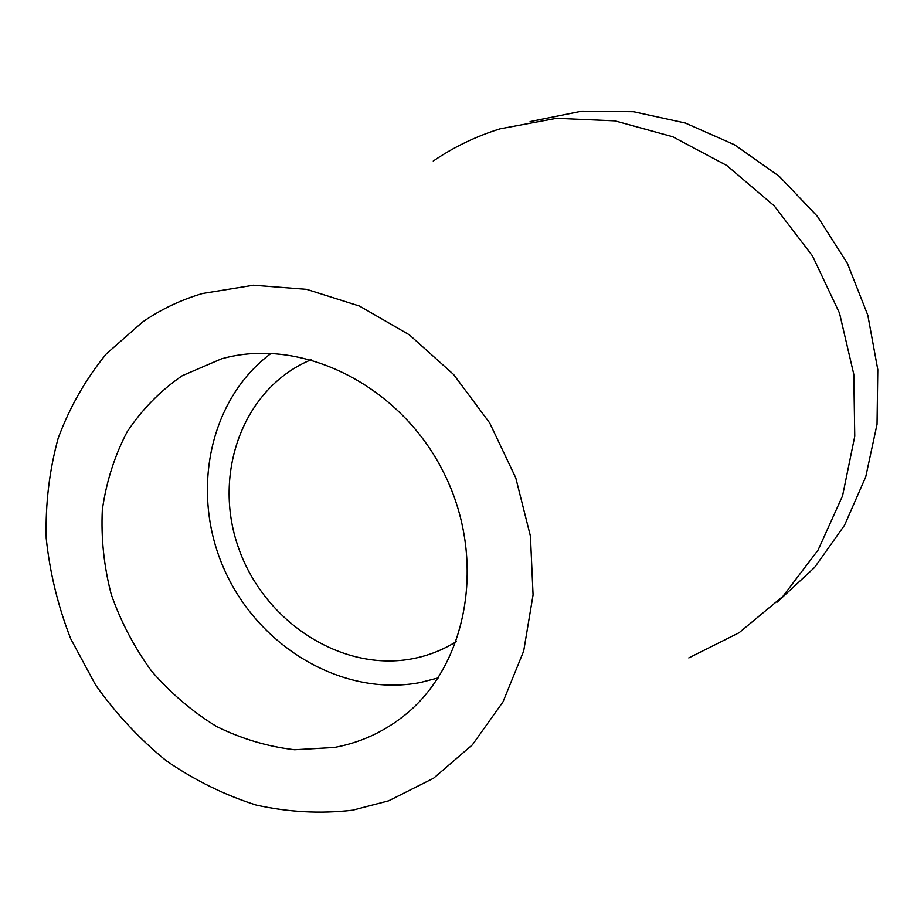 <?xml version="1.0" encoding="UTF-8"?>
<svg xmlns="http://www.w3.org/2000/svg" width="924" height="924" viewBox="0 0 924 924"><rect width="100%" height="100%" fill="white"/><g stroke="black" fill="none" stroke-linecap="round" stroke-linejoin="round"><path stroke-width="1.39" d="M334.349 747.458C359.332 742.861 381.993 732.732 402.321 717.07C467.81 667.013 487.768 559.216 443.404 472.002C399.607 384.511 300.831 336.197 221.448 358.858L182.224 375.722C160.349 390.76 141.973 409.494 127.085 431.935C114.518 456.006 106.272 481.958 102.333 509.805C100.959 538.161 103.938 566.424 111.296 594.594C121.021 622.141 134.488 647.701 151.698 671.286C170.767 693.243 192.365 711.63 216.505 726.46C241.672 738.865 267.706 746.627 294.617 749.745L334.349 747.458M438.207 677.927L420.351 682.524C343.509 697.285 259.69 647.886 225.006 571.09C189.894 494.49 208.362 399.746 271.229 353.268M311.319 359.667C243.532 387.445 212.116 473.042 238.323 547.274C263.767 621.748 342.007 672.845 413.502 658.558C428.782 655.509 443.058 649.849 456.329 641.591M530.076 121.587L581.785 111.169L633.61 111.735L685.215 122.996L734.453 144.745L779.186 176.265L817.405 216.355L847.389 263.34L867.809 315.188L877.8 369.646L877.038 424.335L865.719 476.923L844.524 525.271L814.552 567.498L777.223 602.101M688.796 657.923L739.038 632.767L782.905 596.373L818.075 550.092L842.549 495.899L854.758 436.324L853.799 374.324L839.512 313.121L812.519 255.971L774.254 205.902L726.795 165.512L672.741 136.752L614.98 120.871L556.502 118.318L500.127 128.817C476.045 136.302 453.742 147.055 433.241 161.053M202.46 293.509L253.442 285.216L306.664 289.351L359.552 306.075L409.401 334.869L453.58 374.463L489.685 422.949L515.754 477.824L530.434 536.174L533.067 594.941L523.677 651.074L503.026 701.813L472.407 744.802L433.587 778.216L388.646 800.819L352.575 810.198C320.443 813.905 288.242 812.173 255.983 805C224.243 794.883 194.271 780.087 166.077 760.614C139.339 738.784 115.847 713.571 95.576 684.95L70.721 638.819C57.969 606.109 49.792 572.534 46.2 538.103C45.357 503.719 49.353 470.397 58.2 438.138C69.774 407.034 85.817 378.944 106.341 353.857L142.435 322.118C160.73 309.436 180.734 299.907 202.46 293.509"/></g></svg>
